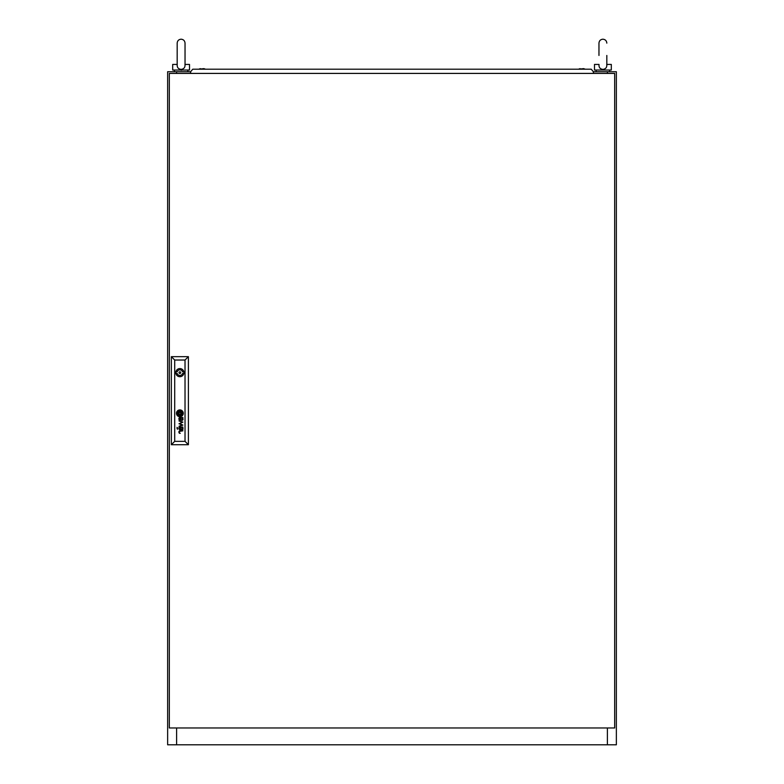 <?xml version="1.0" encoding="UTF-8"?>
<svg xmlns="http://www.w3.org/2000/svg" width="784" height="784" viewBox="0 0 784 784"><rect width="100%" height="100%" fill="white"/><g stroke="black" fill="none" stroke-linecap="round" stroke-linejoin="round"><path stroke-width="1.18" d="M184.975 64.435C182.956 64.435 182.956 64.435 184.975 64.435C185.269 67.375 183.975 69.021 181.104 69.374C178.242 69.041 176.949 67.395 177.233 64.435M182.505 70.041L181.104 70.266M185.034 64.435L189.512 64.435L189.512 70.041L172.686 70.041L172.686 64.435L177.174 64.435M607.384 73.412L607.384 71.726L616.361 71.726L616.361 744.8L607.384 744.8L607.384 727.973M176.616 727.973L176.616 744.8L167.639 744.8L167.639 71.726L176.616 71.726L176.616 73.412M176.616 744.8L607.384 744.8M607.384 71.726L593.351 71.726M190.649 71.726L176.616 71.726M606.767 64.435C607.061 67.375 605.767 69.021 602.896 69.374C600.034 69.041 598.741 67.395 599.025 64.435M604.307 70.041L601.495 70.041M606.826 64.435L611.314 64.435L611.314 70.041L594.488 70.041L594.488 64.435L598.966 64.435M169.324 73.412L169.324 727.973L614.676 727.973L614.676 73.412L169.324 73.412M180.712 372.645A0.843 0.843 0 0 0 179.869 371.802A0.843 0.843 0 0 0 179.026 372.645A0.843 0.843 0 0 0 179.869 373.488A0.843 0.843 0 0 0 180.712 372.645M181.212 414.138L181.222 414.079A2.852 2.852 0 0 0 181.202 413.815A19.531 19.531 0 0 0 181.143 413.433A9.584 9.584 0 0 0 181.104 413.188A8.144 8.144 0 0 0 181.006 412.707A4.185 4.185 0 0 0 180.869 412.237A0.941 0.941 0 0 0 180.79 412.08L180.653 411.963A1.382 1.382 0 0 0 180.575 411.963A5.341 5.341 0 0 0 180.036 412.031A125.352 125.352 0 0 0 179.585 412.1A4.224 4.224 0 0 0 179.222 412.178A13.749 13.749 0 0 0 178.977 412.247A1.558 1.558 0 0 0 178.83 412.296A3.058 3.058 0 0 0 178.713 412.345A0.559 0.559 0 0 0 178.556 412.462L178.517 412.541A2.548 2.548 0 0 0 178.546 412.805A894.132 894.132 0 0 0 178.595 413.188A6.782 6.782 0 0 0 178.634 413.433A6.243 6.243 0 0 0 178.85 414.315A1.117 1.117 0 0 0 178.968 414.579L179.085 414.658A2.577 2.577 0 0 0 179.213 414.648A5.557 5.557 0 0 0 179.712 414.589A31.821 31.821 0 0 0 180.251 414.501A4.371 4.371 0 0 0 180.761 414.373A2.617 2.617 0 0 0 181.026 414.266A0.539 0.539 0 0 0 181.192 414.158L181.212 414.138M181.633 413.923L181.633 413.903A3.107 3.107 0 0 0 181.574 413.433A6.076 6.076 0 0 0 181.516 413.188A5.478 5.478 0 0 0 181.329 412.58A4.224 4.224 0 0 0 181.212 412.296A3.244 3.244 0 0 0 181.055 412.012A0.735 0.735 0 0 0 181.026 411.963A14.396 14.396 0 0 0 180.928 411.825A0.706 0.706 0 0 0 180.663 411.59L180.496 411.551A3.626 3.626 0 0 0 180.212 411.571A3.058 3.058 0 0 0 179.771 411.659A22.716 22.716 0 0 0 179.379 411.767A2.754 2.754 0 0 0 179.095 411.874A8.595 8.595 0 0 0 178.723 412.041A1.401 1.401 0 0 0 178.566 412.129A3.312 3.312 0 0 0 178.35 412.276A0.676 0.676 0 0 0 178.164 412.492L178.125 412.6A0.519 0.519 0 0 0 178.115 412.776A23.54 23.54 0 0 0 178.174 413.188A2.695 2.695 0 0 0 178.223 413.433A3.949 3.949 0 0 0 178.34 413.844A19.855 19.855 0 0 0 178.487 414.226A2.283 2.283 0 0 0 178.762 414.726A1.372 1.372 0 0 0 178.968 414.952L179.301 415.069A4.42 4.42 0 0 0 179.605 415.04A2.94 2.94 0 0 0 179.869 414.981A8.124 8.124 0 0 0 180.457 414.814A3.636 3.636 0 0 0 181.094 414.54A1.793 1.793 0 0 0 181.447 414.285A0.755 0.755 0 0 0 181.574 414.128L181.633 413.923M183.005 428.701A1.725 1.725 0 0 1 182.986 428.985A1.068 1.068 0 0 1 180.771 428.897A6.35 6.35 0 0 1 180.683 428.446A6.899 6.899 0 0 1 180.653 428.191L180.193 427.466A2.617 2.617 0 0 0 179.967 427.476A1.176 1.176 0 0 0 179.732 427.525A0.559 0.559 0 0 0 179.35 427.927A1.333 1.333 0 0 0 179.34 428.662A0.804 0.804 0 0 0 179.81 429.211A1.392 1.392 0 0 0 180.251 429.279L180.251 429.75A1.313 1.313 0 0 1 178.948 428.603A3.273 3.273 0 0 1 178.909 428.289A1.303 1.303 0 0 1 178.919 428.093A10.888 10.888 0 0 1 178.928 427.956A1.058 1.058 0 0 1 178.958 427.819A4.302 4.302 0 0 1 178.987 427.682A0.892 0.892 0 0 1 179.154 427.349A0.549 0.549 0 0 1 179.262 427.241A1.323 1.323 0 0 1 179.409 427.143A0.549 0.549 0 0 1 179.526 427.094A4.763 4.763 0 0 1 179.654 427.055A0.715 0.715 0 0 1 179.781 427.035A29.674 29.674 0 0 1 179.997 427.015A1.96 1.96 0 0 1 180.212 427.015L182.417 427.025A1.823 1.823 0 0 0 182.554 427.015A0.686 0.686 0 0 0 182.672 426.996L182.937 427.162A0.539 0.539 0 0 0 182.937 427.162A0.539 0.539 0 0 1 182.917 427.29L182.741 427.466A0.676 0.676 0 0 1 182.613 427.476L182.496 427.466A1.627 1.627 0 0 1 182.986 428.446A2.548 2.548 0 0 1 183.005 428.701M182.584 428.819A1.058 1.058 0 0 0 181.986 427.515A1.215 1.215 0 0 0 181.604 427.466L180.898 427.466A5.684 5.684 0 0 0 180.937 427.829L180.986 428.191A6.184 6.184 0 0 0 181.026 428.446A2.019 2.019 0 0 0 181.124 428.799A1.058 1.058 0 0 0 182.584 428.819M182.623 419.156A0.902 0.902 0 0 1 181.574 419.901A0.49 0.49 0 0 1 181.182 419.528A2.46 2.46 0 0 1 181.114 419.371A1.039 1.039 0 0 1 181.065 419.215A7.007 7.007 0 0 1 181.026 419.048A4.812 4.812 0 0 1 180.986 418.793L180.898 418.078L181.604 418.078A2.381 2.381 0 0 1 181.79 418.088A1.088 1.088 0 0 1 182.564 418.793A1.646 1.646 0 0 1 182.623 419.048A0.902 0.902 0 0 1 182.623 419.156M183.005 419.303A2.215 2.215 0 0 0 182.937 418.793A1.421 1.421 0 0 0 182.623 418.205A2.381 2.381 0 0 0 182.486 418.078A1.607 1.607 0 0 0 182.701 418.078L182.927 417.882A0.804 0.804 0 0 0 182.937 417.764L182.829 417.441A0.862 0.862 0 0 1 182.809 417.49L182.623 417.617A1.009 1.009 0 0 1 182.466 417.637L180.144 417.617A3.018 3.018 0 0 0 179.752 417.647A1.058 1.058 0 0 0 179.085 418.068A1.441 1.441 0 0 0 178.958 418.421A1.931 1.931 0 0 0 179.095 419.675A1.137 1.137 0 0 0 180.251 420.351L180.251 419.881A2.029 2.029 0 0 1 180.055 419.871A1.107 1.107 0 0 1 179.311 419.117A2.068 2.068 0 0 1 179.311 418.715A0.823 0.823 0 0 1 179.771 418.117A1.156 1.156 0 0 1 180.006 418.088A6.742 6.742 0 0 1 180.193 418.078L180.653 418.793A8.947 8.947 0 0 0 180.683 419.048A5.096 5.096 0 0 0 180.761 419.46A1.911 1.911 0 0 0 180.859 419.773A1.196 1.196 0 0 0 182.956 419.714A1.45 1.45 0 0 0 183.005 419.43A2.215 2.215 0 0 0 183.005 419.303M182.015 413.991A0.931 0.931 0 0 0 182.045 413.766A2.107 2.107 0 0 0 182.015 413.433A10.79 10.79 0 0 0 181.966 413.188A2.303 2.303 0 0 0 181.859 412.825A28.116 28.116 0 0 0 181.741 412.492A2.528 2.528 0 0 0 181.525 412.08A8.849 8.849 0 0 0 181.349 411.796A1.803 1.803 0 0 0 180.761 411.247A0.843 0.843 0 0 0 180.153 411.149A7.36 7.36 0 0 0 179.879 411.188A3.802 3.802 0 0 0 178.693 411.62A3.214 3.214 0 0 0 178.223 411.933A2.156 2.156 0 0 0 177.88 412.306A1.098 1.098 0 0 0 177.703 412.796A1.578 1.578 0 0 0 177.723 413.188A6.782 6.782 0 0 0 177.782 413.433A5.88 5.88 0 0 0 177.919 413.913A2.626 2.626 0 0 0 178.105 414.334A5.351 5.351 0 0 0 178.458 414.912A1.48 1.48 0 0 0 179.311 415.481A0.559 0.559 0 0 0 179.467 415.491A2.489 2.489 0 0 0 179.879 415.432A5.704 5.704 0 0 0 180.526 415.246A3.312 3.312 0 0 0 181.8 414.393A0.97 0.97 0 0 0 182.015 413.991M182.456 413.589A1.627 1.627 0 0 0 182.447 413.433A2.666 2.666 0 0 0 182.417 413.188A3.949 3.949 0 0 0 182.045 412.119A3.156 3.156 0 0 0 181.339 411.208A2.068 2.068 0 0 0 180.634 410.796A1.382 1.382 0 0 0 180.065 410.728A4.479 4.479 0 0 0 179.458 410.826A2.881 2.881 0 0 0 178.625 411.169A5.606 5.606 0 0 0 178.086 411.531A2.185 2.185 0 0 0 177.341 412.6A1.156 1.156 0 0 0 177.292 412.825A2.038 2.038 0 0 0 177.292 413.188A2.94 2.94 0 0 0 177.321 413.433A3.45 3.45 0 0 0 178.683 415.628A1.499 1.499 0 0 0 179.438 415.892A2.254 2.254 0 0 0 180.036 415.853A3.949 3.949 0 0 0 181.006 415.52A3.244 3.244 0 0 0 181.751 415.01A2.636 2.636 0 0 0 182.211 414.442A1.627 1.627 0 0 0 182.456 413.589M176.459 413.305A3.41 3.41 0 0 0 179.869 416.716A3.41 3.41 0 0 0 183.28 413.305A3.41 3.41 0 0 0 179.869 409.905A3.41 3.41 0 0 0 176.459 413.305M182.417 414.863A2.45 2.45 0 0 0 182.848 413.188A3.283 3.283 0 0 0 181.81 411.071A2.783 2.783 0 0 0 179.732 410.326A3.753 3.753 0 0 0 178.625 410.649A3.156 3.156 0 0 0 177.047 412.257A2.176 2.176 0 0 0 176.87 413.188A3.969 3.969 0 0 0 176.89 413.433A3.254 3.254 0 0 0 178.497 415.971A2.401 2.401 0 0 0 179.859 416.304A3.352 3.352 0 0 0 182.417 414.863M175.802 372.645A4.067 4.067 0 0 0 179.869 376.712A4.067 4.067 0 0 0 183.936 372.645A4.067 4.067 0 0 0 179.869 368.578A4.067 4.067 0 0 0 175.802 372.645M183.848 371.802L182.545 371.802A2.803 2.803 0 0 0 177.194 371.802L175.89 371.802M176.978 428.613L177.615 429.24L176.978 428.613M176.978 427.368L177.615 427.986L176.978 427.368M185.024 441.353L185.024 360.023L174.714 360.023L174.714 441.353L185.024 441.353L188.395 444.724L171.343 444.724L171.343 356.661L188.395 356.661L188.395 444.724M178.997 423.772L182.329 424.83L178.997 426.29L182.937 425.114L179.605 423.566L182.937 422.135L178.997 420.91L182.329 422.331L178.997 423.772M179.252 433.072A5.655 5.655 0 0 1 179.144 432.905A1.068 1.068 0 0 1 179.036 432.69A2.264 2.264 0 0 1 178.909 432.121A1.421 1.421 0 0 1 179.242 431.112A0.804 0.804 0 0 1 179.507 430.935A1.548 1.548 0 0 1 179.918 430.837A10.662 10.662 0 0 1 180.144 430.818A2.519 2.519 0 0 1 180.261 430.818L182.937 430.818L180.261 431.288A2.087 2.087 0 0 0 179.957 431.318A1.098 1.098 0 0 0 179.271 432.062A1.558 1.558 0 0 0 179.389 432.729A0.99 0.99 0 0 0 179.712 433.131A1.343 1.343 0 0 0 179.791 433.18A0.539 0.539 0 0 0 179.879 433.219A1.284 1.284 0 0 0 179.987 433.248A0.686 0.686 0 0 0 180.085 433.268A7.419 7.419 0 0 0 180.183 433.278A1.323 1.323 0 0 0 180.291 433.278L179.428 433.278A1.284 1.284 0 0 1 179.252 433.072M171.343 444.724L174.714 441.353M185.024 360.023L188.395 356.661M171.343 356.661L174.714 360.023M175.89 373.488L177.194 373.488A2.803 2.803 0 0 0 182.545 373.488L183.848 373.488M180.722 412.462L179.017 412.462L179.017 414.158L180.722 414.158L180.722 412.462M585.227 69.198L583.659 68.639L578.494 69.198L580.072 68.639M203.928 68.639L205.506 69.198L203.928 68.639L198.773 69.198L200.341 68.639M190.924 73.412L190.414 72.01L192.766 69.198L591.234 69.198L593.586 72.01L593.076 73.412M177.174 65.297L177.174 43.13C177.409 40.739 178.723 39.435 181.104 39.2C183.485 39.435 184.799 40.739 185.034 43.13L185.034 55.458L185.034 43.13C184.799 40.739 183.485 39.435 181.104 39.2C178.723 39.435 177.409 40.739 177.174 43.13M187.837 70.041L187.837 71.726M174.371 70.041L174.371 71.726M185.034 43.13L185.034 65.297M598.966 55.458L598.966 43.13C599.201 40.739 600.515 39.435 602.896 39.2C605.277 39.435 606.591 40.739 606.826 43.13C606.591 40.739 605.277 39.435 602.896 39.2C600.515 39.435 599.201 40.739 598.966 43.13L598.966 55.458M606.826 55.458L606.826 65.297M609.629 70.041L609.629 71.726M596.163 70.041L596.163 71.726"/></g></svg>

